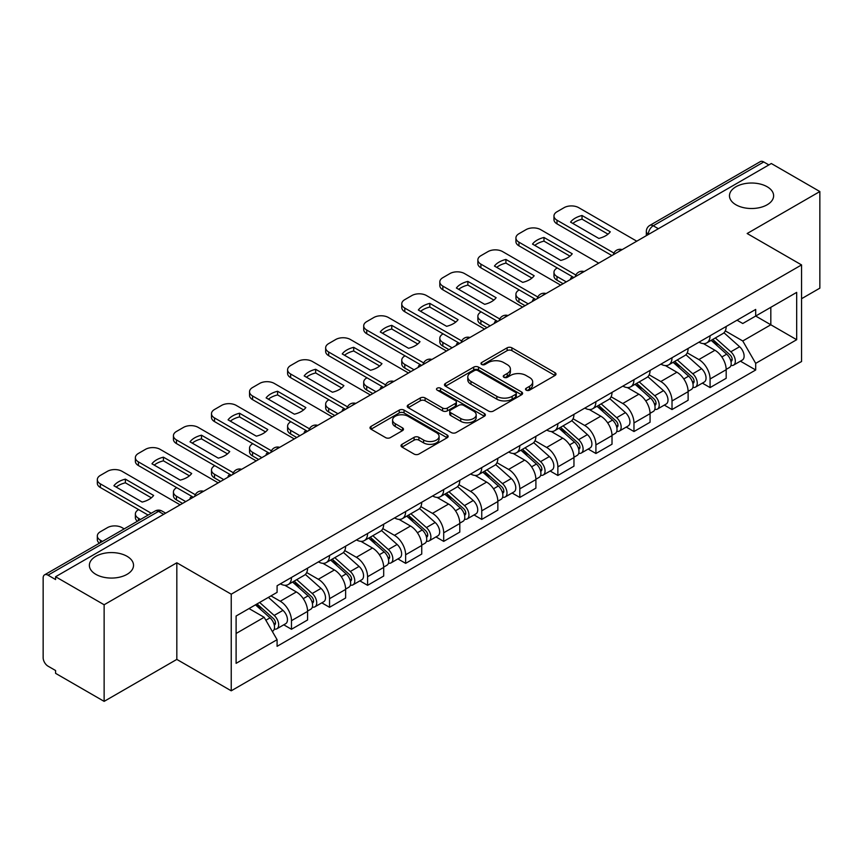 <?xml version="1.0" encoding="UTF-8"?>
<svg xmlns="http://www.w3.org/2000/svg" width="863" height="863" viewBox="0 0 863 863"><rect width="100%" height="100%" fill="white"/><g stroke="black" fill="none" stroke-linecap="round" stroke-linejoin="round"><path stroke-width="1.29" d="M526.214 390.162A2.373 1.37 0 0 0 529.569 390.162L555.006 375.481A3.387 1.953 0 0 0 555.999 374.089A3.387 1.953 0 0 0 555.006 372.708L511.91 347.832A3.387 1.953 0 0 0 507.12 347.832L481.683 362.514A2.373 1.37 0 0 0 480.982 363.485A2.373 1.37 0 0 0 481.683 364.456A2.373 1.37 0 0 0 485.028 364.456L488.329 362.546A10.831 6.257 0 0 1 503.647 362.546L507.239 364.628A10.831 6.257 0 0 1 510.411 369.051A10.831 6.257 0 0 1 507.239 373.474L503.949 375.373A2.373 1.37 0 0 0 503.258 376.344A2.373 1.37 0 0 0 503.949 377.304A2.373 1.37 0 0 0 507.304 377.304L510.594 375.405A10.831 6.257 0 0 1 525.912 375.405L529.504 377.476A10.831 6.257 0 0 1 532.687 381.899A10.831 6.257 0 0 1 529.504 386.333L526.214 388.231A2.373 1.37 0 0 0 525.524 389.191A2.373 1.37 0 0 0 526.214 390.162L526.214 388.231M127.066 556.311A22.082 12.751 0 0 0 102.999 553.55A22.082 12.751 0 0 0 89.374 565.319A22.082 12.751 0 0 0 95.836 574.337A22.082 12.751 0 0 0 119.903 577.099A22.082 12.751 0 0 0 133.528 565.319A22.082 12.751 0 0 0 127.066 556.311M767.164 186.753A22.082 12.751 0 0 0 743.097 183.992A22.082 12.751 0 0 0 729.472 195.772A22.082 12.751 0 0 0 735.934 204.779A22.082 12.751 0 0 0 760.001 207.541A22.082 12.751 0 0 0 773.626 195.772A22.082 12.751 0 0 0 767.164 186.753M402.007 444.316A3.387 1.953 0 0 0 401.015 445.707A3.387 1.953 0 0 0 402.007 447.088L414.1 454.067A3.387 1.953 0 0 0 418.889 454.067L447.142 437.757A3.387 1.953 0 0 0 448.134 436.376A3.387 1.953 0 0 0 447.142 434.984L404.046 410.108A3.387 1.953 0 0 0 399.256 410.108L371.004 426.419A3.387 1.953 0 0 0 370.011 427.8A3.387 1.953 0 0 0 371.004 429.181L385.599 437.617A3.387 1.953 0 0 0 390.389 437.617L402.482 430.637A3.387 1.953 0 0 0 403.474 429.256A3.387 1.953 0 0 0 402.482 427.865L395.243 423.69A9.062 5.232 0 0 1 392.589 419.99A9.062 5.232 0 0 1 398.177 415.157A9.062 5.232 0 0 1 408.048 416.29L436.43 432.676A9.062 5.232 0 0 1 439.084 436.376A9.062 5.232 0 0 1 433.485 441.198A9.062 5.232 0 0 1 423.614 440.065L418.889 437.336A3.387 1.953 0 0 0 414.1 437.336L402.007 444.316L402.007 447.088M231.23 594.197L176.829 562.784L104.132 604.758L55.588 576.732L771.306 163.517L819.85 191.543L747.153 233.517L801.554 264.919L231.23 594.197L231.23 690.81L801.554 361.532L801.554 264.919M488.566 411.068A3.387 1.953 0 0 0 493.356 411.068L521.608 394.758A3.387 1.953 0 0 0 522.6 393.377A3.387 1.953 0 0 0 521.608 391.996L478.512 367.109A3.387 1.953 0 0 0 473.722 367.109L445.47 383.42A3.387 1.953 0 0 0 444.477 384.812A3.387 1.953 0 0 0 445.47 386.193L488.566 411.068M438.156 390.68A2.373 1.37 0 0 1 440.562 391.015L440.562 388.199L484.37 413.496A3.387 1.953 0 0 1 485.362 414.876A3.387 1.953 0 0 1 484.37 416.257L456.117 432.568A3.387 1.953 0 0 1 451.327 432.568L408.231 407.681L408.231 404.92A3.387 1.953 0 0 0 407.239 406.3A3.387 1.953 0 0 0 408.231 407.681M408.231 404.92L420.324 397.94A3.387 1.953 0 0 1 425.114 397.94L442.59 408.037A3.387 1.953 0 0 0 447.379 408.037L455.405 403.399A3.387 1.953 0 0 0 456.398 402.018A3.387 1.953 0 0 0 455.405 400.637L437.207 390.13A2.373 1.37 0 0 1 436.505 389.159A2.373 1.37 0 0 1 437.973 387.897A2.373 1.37 0 0 1 440.562 388.199M104.132 604.758L104.132 701.371L55.588 673.345L55.588 670.529L48.026 666.16A6.904 3.981 -120 0 1 43.15 657.714L43.15 577.994A6.904 3.981 -120 0 1 44.574 574.844L155.081 511.047A6.904 3.981 60 0 1 158.533 511.381L48.026 575.179A6.904 3.981 -120 0 0 44.574 574.844M801.554 298.717L819.85 288.156L819.85 191.543M104.132 701.371L176.829 659.408L231.23 690.81M55.588 576.732L55.588 579.548L48.026 575.179M658.361 228.727L653.237 225.772A6.904 3.981 60 0 0 649.785 225.426L760.292 161.629A6.904 3.981 60 0 1 763.744 161.964L653.237 225.772A6.904 3.981 120 0 0 648.361 234.218L648.361 234.499M768.868 164.93L763.744 161.964M710.076 335.761A15.868 9.159 60 0 1 706.786 342.881L722.892 333.593A15.868 9.159 -120 0 0 726.182 326.462M687.228 352.848L698.857 359.558A15.868 9.159 60 0 1 710.076 378.997L726.182 369.698A15.868 9.159 -120 0 0 714.952 350.27L703.431 343.614M726.182 369.698L726.182 378.296L710.076 387.584L702.363 383.129M706.786 342.881A15.868 9.159 60 0 1 698.976 342.169M710.076 378.997L710.076 387.584M672.018 357.735A15.868 9.159 60 0 1 668.739 364.855L684.834 355.556A15.868 9.159 -120 0 0 688.124 348.436M664.305 405.103L672.018 409.558L688.124 400.259L688.124 391.673A15.868 9.159 -120 0 0 676.905 372.233L665.373 365.588M668.739 364.855A15.868 9.159 60 0 1 660.929 364.143M649.17 374.822L660.799 381.532A15.868 9.159 60 0 1 672.018 400.971L672.018 409.558M633.971 379.698A15.868 9.159 60 0 1 630.68 386.829L646.786 377.53A15.868 9.159 -120 0 0 650.066 370.41M626.247 427.077L633.971 431.532L650.066 422.234L650.066 413.647A15.868 9.159 -120 0 0 638.847 394.208L627.325 387.552M630.68 386.829A15.868 9.159 60 0 1 622.87 386.106M611.123 396.786L622.752 403.506A15.868 9.159 60 0 1 633.971 422.935L633.971 431.532M595.912 401.673A15.868 9.159 60 0 1 592.633 408.792L608.728 399.504A15.868 9.159 -120 0 0 612.018 392.374M588.199 449.04L595.912 453.496L612.018 444.208L612.018 435.61A15.868 9.159 -120 0 0 600.788 416.182L589.267 409.526M592.633 408.792A15.868 9.159 60 0 1 584.812 408.08M573.064 418.76L584.693 425.47A15.868 9.159 60 0 1 595.912 444.909L595.912 453.496M557.865 423.647A15.868 9.159 60 0 1 554.575 430.766L570.67 421.468A15.868 9.159 -120 0 0 573.96 414.348M550.141 471.015L557.865 475.47L573.96 466.171L573.96 457.584A15.868 9.159 -120 0 0 562.741 438.145L551.22 431.5M554.575 430.766A15.868 9.159 60 0 1 546.764 430.054M535.006 440.734L546.635 447.444A15.868 9.159 60 0 1 557.865 466.883L557.865 475.47M519.806 445.61A15.868 9.159 60 0 1 516.516 452.741L532.622 443.442A15.868 9.159 -120 0 0 535.901 436.322M512.083 492.989L519.806 497.444L535.901 488.145L535.901 479.558A15.868 9.159 -120 0 0 524.682 460.119L513.161 453.463M516.516 452.741A15.868 9.159 60 0 1 508.706 452.018M496.959 462.697L508.587 469.418A15.868 9.159 60 0 1 519.806 488.846L519.806 497.444M481.748 467.584A15.868 9.159 60 0 1 478.469 474.704L494.564 465.416A15.868 9.159 -120 0 0 497.854 458.285M474.035 514.952L481.748 519.407L497.854 510.119L497.854 501.522A15.868 9.159 -120 0 0 486.635 482.093L475.103 475.437M478.469 474.704A15.868 9.159 60 0 1 470.648 473.992M458.9 484.672L470.529 491.381A15.868 9.159 60 0 1 481.748 510.82L481.748 519.407M443.701 489.558A15.868 9.159 60 0 1 440.41 496.678L456.505 487.379A15.868 9.159 -120 0 0 459.796 480.26M435.977 536.926L443.701 541.381L459.796 532.083L459.796 523.496A15.868 9.159 -120 0 0 448.577 504.057L437.056 497.412M440.41 496.678A15.868 9.159 60 0 1 432.6 495.966M420.853 506.646L432.471 513.356A15.868 9.159 60 0 1 443.701 532.795L443.701 541.381M405.642 511.522A15.868 9.159 60 0 1 402.352 518.652L418.458 509.353A15.868 9.159 -120 0 0 421.737 502.234M397.919 558.9L405.642 563.356L421.737 554.057L421.737 545.47A15.868 9.159 -120 0 0 410.518 526.031L398.997 519.375M402.352 518.652A15.868 9.159 60 0 1 394.542 517.929M382.794 528.609L394.423 535.33A15.868 9.159 60 0 1 405.642 554.758L405.642 563.356M367.584 533.496A15.868 9.159 60 0 1 364.305 540.616L380.4 531.328A15.868 9.159 -120 0 0 383.69 524.197M359.871 580.864L367.584 585.319L383.69 576.031L383.69 567.433A15.868 9.159 -120 0 0 372.471 548.005L360.939 541.349M364.305 540.616A15.868 9.159 60 0 1 356.495 539.904M344.736 550.583L356.365 557.293A15.868 9.159 60 0 1 367.584 576.732L367.584 585.319M329.537 555.47A15.868 9.159 60 0 1 326.246 562.59L342.352 553.291A15.868 9.159 -120 0 0 345.632 546.171M321.813 602.838L329.537 607.293L345.632 597.994L345.632 589.407A15.868 9.159 -120 0 0 334.413 569.968L322.891 563.323M326.246 562.59A15.868 9.159 60 0 1 318.436 561.878M306.689 572.557L318.318 579.267A15.868 9.159 60 0 1 329.537 598.706L329.537 607.293M291.478 577.433A15.868 9.159 60 0 1 288.188 584.564L304.294 575.265A15.868 9.159 -120 0 0 307.584 568.145M283.765 624.812L291.478 629.267L307.584 619.968L307.584 611.382A15.868 9.159 -120 0 0 296.354 591.942L284.833 585.287M288.188 584.564A15.868 9.159 60 0 1 280.378 583.841M270.993 595.891L280.259 601.241A15.868 9.159 60 0 1 291.478 620.67L291.478 629.267M737.034 320.195L742.763 323.506L796.678 292.384L770.821 307.314L770.821 324.779L742.763 340.971L725.287 330.874M236.106 633.485L264.154 617.293L277.088 639.688L236.106 663.345L236.106 616.02L277.088 592.363L277.088 585.75L755.697 309.429L755.697 316.041L796.678 339.709L755.697 363.366L742.763 340.971M796.678 292.384L796.678 339.709M277.088 639.688L277.088 646.311L755.697 369.99L755.697 363.366M176.829 562.784L176.829 659.408M264.154 617.293L249.029 608.566M740.411 361.166L755.697 369.99M527.164 390.497L529.504 389.148A10.831 6.257 0 0 0 532.687 384.725L532.687 381.899M510.411 369.051L510.411 371.867A10.831 6.257 0 0 1 507.239 376.29L504.898 377.638M554.963 375.502L511.91 350.648A3.387 1.953 0 0 0 507.12 350.648L482.633 364.79M521.565 394.79L478.512 369.925A3.387 1.953 0 0 0 473.722 369.925L445.513 386.214M515.621 394.348A2.373 1.37 0 0 0 516.311 393.377A2.373 1.37 0 0 0 515.621 392.406L477.789 370.572A2.373 1.37 0 0 0 474.434 370.572L470.961 372.568A10.831 6.257 0 0 0 467.789 377.002A10.831 6.257 0 0 0 470.961 381.424L496.829 396.354A10.831 6.257 0 0 0 512.147 396.354L515.621 394.348L515.621 397.163A2.373 1.37 0 0 0 516.311 396.193L516.311 393.377M467.789 377.002L467.789 379.817A10.831 6.257 0 0 0 470.961 384.24L470.961 381.424M515.621 397.163L512.147 399.17A10.831 6.257 0 0 1 496.829 399.17L470.961 384.24M408.275 407.714L420.324 400.756L420.324 397.94M456.398 402.018L456.398 404.833A3.387 1.953 0 0 1 455.405 406.214L447.379 410.853A3.387 1.953 0 0 1 442.59 410.853L425.114 400.756A3.387 1.953 0 0 0 420.324 400.756M440.562 391.015L484.326 416.279M460.734 418.501A9.062 5.232 0 0 0 470.605 419.634A9.062 5.232 0 0 0 476.193 414.801A9.062 5.232 0 0 0 473.539 411.112L463.539 405.34A3.387 1.953 0 0 0 458.749 405.34L450.734 409.968A3.387 1.953 0 0 0 449.742 411.349A3.387 1.953 0 0 0 450.734 412.73L460.734 418.501L460.734 421.317A9.062 5.232 0 0 0 470.605 422.449A9.062 5.232 0 0 0 476.193 417.627L476.193 414.801M449.742 411.349L449.742 414.164A3.387 1.953 0 0 0 450.734 415.545L450.734 412.73M460.734 421.317L450.734 415.545M439.084 436.376L439.084 439.191A9.062 5.232 0 0 1 433.485 444.024A9.062 5.232 0 0 1 423.614 442.881L418.889 440.152A3.387 1.953 0 0 0 414.1 440.152L402.05 447.11M392.589 419.99L392.589 422.805A9.062 5.232 0 0 0 395.243 426.505L395.243 423.69M402.438 430.659L395.243 426.505M447.099 437.778L404.046 412.924A3.387 1.953 0 0 0 399.256 412.924L371.047 429.213M711.177 340.356L726.689 354.186A8.619 4.984 60 0 1 729.397 367.53L726.171 369.386M571.403 278.932L570.562 278.458A21.564 12.449 -0 0 1 572.245 276.602M711.587 340.723L718.89 344.93M557.25 267.951L557.002 268.091A10.345 5.976 -0 0 0 553.97 272.32A10.345 5.976 -0 0 0 557.002 276.538L566.279 281.888M712.741 339.45L730.001 354.844A4.142 2.395 60 0 1 731.295 361.252A4.142 2.395 60 0 1 730.918 361.392M715.33 337.962L730.832 351.791A8.619 4.984 60 0 1 733.539 365.135A8.619 4.984 60 0 1 730.939 365.405M723.971 332.762L739.613 346.721A8.619 4.984 60 0 1 742.32 360.065L733.539 365.135M563.108 283.722L557.002 280.205A10.345 5.976 180 0 1 553.97 275.977L553.97 272.32M608.016 234.164L582.029 219.159A21.564 12.449 180 0 0 572.838 223.431M611.889 255.556L557.002 223.862A10.345 5.976 180 0 1 553.97 219.644L553.97 215.977A10.345 5.976 -0 0 0 557.002 220.205L557.002 223.862M582.029 215.502A21.564 12.449 180 0 0 570.562 222.115L598.825 238.425A21.564 12.449 180 0 0 610.281 231.813L582.029 215.502L582.029 219.159M636.775 241.187L578.717 207.67A10.345 5.976 -0 0 0 564.078 207.67L557.002 211.759A10.345 5.976 -0 0 0 553.97 215.977M613.917 253.064L557.002 220.205M673.118 362.32L688.631 376.16A8.619 4.984 60 0 1 691.339 389.493L688.124 391.349M533.345 300.907L532.514 300.421A21.564 12.449 -0 0 1 534.197 298.576M673.539 362.687L680.831 366.904M519.192 289.914L518.954 290.065A10.345 5.976 -0 0 0 515.923 294.283A10.345 5.976 -0 0 0 518.954 298.512L528.221 303.862M674.693 361.424L691.943 376.818A4.142 2.395 60 0 1 693.237 383.215A4.142 2.395 60 0 1 692.86 383.366M677.272 359.925L692.773 373.765A8.619 4.984 60 0 1 695.481 387.099A8.619 4.984 60 0 1 692.881 387.379M685.912 354.736L701.554 368.695A8.619 4.984 60 0 1 704.262 382.029L695.481 387.099M525.049 305.696L518.954 302.169A10.345 5.976 180 0 1 515.923 297.951L515.923 294.283M635.071 384.294L650.573 398.134A8.619 4.984 60 0 1 653.28 411.468L650.066 413.323M495.286 322.87L494.456 322.395A21.564 12.449 -0 0 1 496.139 320.551M635.481 384.661L642.784 388.879M481.144 311.888L480.896 312.028A10.345 5.976 -0 0 0 477.865 316.257A10.345 5.976 -0 0 0 480.896 320.486L490.162 325.836M636.635 383.388L653.884 398.782A4.142 2.395 60 0 1 655.19 405.189A4.142 2.395 60 0 1 654.812 405.34M639.213 381.899L654.726 395.739A8.619 4.984 60 0 1 657.433 409.073A8.619 4.984 60 0 1 654.823 409.353M647.865 376.71L663.507 390.669A8.619 4.984 60 0 1 666.214 404.003L657.433 409.073M486.991 327.66L480.896 324.143A10.345 5.976 180 0 1 477.865 319.914L477.865 316.257M569.958 256.138L543.981 241.133A21.564 12.449 180 0 0 534.78 245.394M573.841 277.53L518.954 245.836A10.345 5.976 180 0 1 515.923 241.608L515.923 237.951A10.345 5.976 -0 0 0 518.954 242.179L518.954 245.836M543.981 237.465A21.564 12.449 180 0 0 532.514 244.089L560.767 260.399A21.564 12.449 180 0 0 572.234 253.787L543.981 237.465L543.981 241.133M598.717 263.161L540.659 229.644A10.345 5.976 -0 0 0 526.031 229.644L518.954 233.722A10.345 5.976 -0 0 0 515.923 237.951M575.858 275.027L518.954 242.179M531.91 278.102L505.923 263.096A21.564 12.449 180 0 0 496.721 267.368M535.783 299.493L480.896 267.81A10.345 5.976 180 0 1 477.865 263.582L477.865 259.925A10.345 5.976 -0 0 0 480.896 264.143L480.896 267.81M505.923 259.439A21.564 12.449 180 0 0 494.456 266.063L522.708 282.374A21.564 12.449 180 0 0 534.175 275.75L505.923 259.439L505.923 263.096M560.67 285.135L502.611 251.608A10.345 5.976 -0 0 0 487.973 251.608L480.896 255.696A10.345 5.976 -0 0 0 477.865 259.925M537.811 297.001L480.896 264.143M597.013 406.268L612.525 420.098A8.619 4.984 60 0 1 615.233 433.442L612.007 435.297M457.239 344.844L456.398 344.369A21.564 12.449 -0 0 1 458.08 342.514M597.423 406.635L604.726 410.842M443.086 333.862L442.848 334.003A10.345 5.976 -0 0 0 439.817 338.231A10.345 5.976 -0 0 0 442.848 342.449L452.115 347.8M598.577 405.362L615.837 420.756A4.142 2.395 60 0 1 617.131 427.163A4.142 2.395 60 0 1 616.754 427.304M601.166 403.873L616.667 417.703A8.619 4.984 60 0 1 619.375 431.047A8.619 4.984 60 0 1 616.775 431.317M609.807 398.674L625.448 412.633A8.619 4.984 60 0 1 628.156 425.977L619.375 431.047M448.943 349.634L442.848 346.117A10.345 5.976 180 0 1 439.817 341.888L439.817 338.231M558.965 428.231L574.467 442.072A8.619 4.984 60 0 1 577.174 455.405L573.96 457.261M419.181 366.818L418.35 366.333A21.564 12.449 -0 0 1 420.033 364.488M559.375 428.598L566.667 432.816M405.038 355.826L404.79 355.977A10.345 5.976 -0 0 0 401.759 360.195A10.345 5.976 -0 0 0 404.79 364.423L414.057 369.774M560.529 427.325L577.779 442.73A4.142 2.395 60 0 1 579.084 449.127A4.142 2.395 60 0 1 578.706 449.278M563.108 425.837L578.609 439.677A8.619 4.984 60 0 1 581.317 453.01A8.619 4.984 60 0 1 578.717 453.291M571.759 420.648L587.401 434.607A8.619 4.984 60 0 1 590.109 447.94L581.317 453.01M410.885 371.608L404.79 368.08A10.345 5.976 180 0 1 401.759 363.862L401.759 360.195M520.907 450.206L536.408 464.046A8.619 4.984 60 0 1 539.116 477.379L535.901 479.235M381.122 388.781L380.292 388.307A21.564 12.449 -0 0 1 381.975 386.462M521.317 450.572L528.62 454.779M366.98 377.8L366.732 377.94A10.345 5.976 -0 0 0 363.701 382.169A10.345 5.976 -0 0 0 366.732 386.397L375.998 391.748M522.471 449.299L539.72 464.693A4.142 2.395 60 0 1 541.025 471.101A4.142 2.395 60 0 1 540.648 471.252M525.049 447.811L540.562 461.651A8.619 4.984 60 0 1 543.269 474.984A8.619 4.984 60 0 1 540.659 475.265M533.701 442.622L549.343 456.581A8.619 4.984 60 0 1 552.05 469.914L543.269 474.984M372.827 393.571L366.732 390.054A10.345 5.976 180 0 1 363.701 385.826L363.701 382.169M493.852 300.076L467.865 285.07A21.564 12.449 180 0 0 458.674 289.342M497.724 321.468L442.848 289.774A10.345 5.976 180 0 1 439.817 285.556L439.817 281.888A10.345 5.976 -0 0 0 442.848 286.117L442.848 289.774M467.865 281.414A21.564 12.449 180 0 0 456.398 288.026L484.661 304.337A21.564 12.449 180 0 0 496.128 297.724L467.865 281.414L467.865 285.07M522.611 307.099L464.553 273.582A10.345 5.976 -0 0 0 449.914 273.582L442.848 277.67A10.345 5.976 -0 0 0 439.817 281.888M499.753 318.976L442.848 286.117M455.804 322.05L429.817 307.045A21.564 12.449 180 0 0 420.615 311.306M459.677 343.431L404.79 311.748A10.345 5.976 180 0 1 401.759 307.519L401.759 303.862A10.345 5.976 -0 0 0 404.79 308.091L404.79 311.748M429.817 303.377A21.564 12.449 180 0 0 418.35 310L446.603 326.311A21.564 12.449 180 0 0 458.07 319.698L429.817 303.377L429.817 307.045M484.553 329.073L426.495 295.556A10.345 5.976 -0 0 0 411.867 295.556L404.79 299.634A10.345 5.976 -0 0 0 401.759 303.862M461.694 340.939L404.79 308.091M417.746 344.013L391.759 329.008A21.564 12.449 180 0 0 382.568 333.28M421.619 365.405L366.732 333.722A10.345 5.976 180 0 1 363.701 329.493L363.701 325.836A10.345 5.976 -0 0 0 366.732 330.054L366.732 333.722M391.759 325.351A21.564 12.449 180 0 0 380.292 331.975L408.544 348.285A21.564 12.449 180 0 0 420.011 341.662L391.759 325.351L391.759 329.008M446.505 351.036L388.447 317.519A10.345 5.976 -0 0 0 373.808 317.519L366.732 321.608A10.345 5.976 -0 0 0 363.701 325.836M423.647 362.913L366.732 330.054M482.849 472.18L498.361 486.009A8.619 4.984 60 0 1 501.069 499.343L497.843 501.209M343.075 410.756L342.244 410.281A21.564 12.449 -0 0 1 343.916 408.426M483.258 472.546L490.562 476.754M328.922 399.774L328.684 399.914A10.345 5.976 -0 0 0 325.653 404.143A10.345 5.976 -0 0 0 328.684 408.361L337.951 413.711M484.413 471.274L501.673 486.667A4.142 2.395 60 0 1 502.967 493.075A4.142 2.395 60 0 1 502.59 493.215M487.002 469.785L502.503 483.614A8.619 4.984 60 0 1 505.211 496.959A8.619 4.984 60 0 1 502.611 497.228M495.642 464.585L511.284 478.544A8.619 4.984 60 0 1 513.992 491.888L505.211 496.959M334.779 415.545L328.684 412.029A10.345 5.976 180 0 1 325.653 407.8L325.653 404.143M379.688 365.988L353.701 350.982A21.564 12.449 180 0 0 344.51 355.254M383.571 387.379L328.684 355.685A10.345 5.976 180 0 1 325.653 351.468L325.653 347.8A10.345 5.976 -0 0 0 328.684 352.028L328.684 355.685M353.701 347.325A21.564 12.449 180 0 0 342.244 353.938L370.497 370.249A21.564 12.449 180 0 0 381.964 363.636L353.701 347.325L353.701 350.982M408.447 373.01L350.389 339.493A10.345 5.976 -0 0 0 335.75 339.493L328.684 343.582A10.345 5.976 -0 0 0 325.653 347.8M385.588 384.887L328.684 352.028M444.801 494.143L460.303 507.983A8.619 4.984 60 0 1 463.01 521.317L459.796 523.172M305.017 432.73L304.186 432.244A21.564 12.449 -0 0 1 305.869 430.4M445.211 494.51L452.503 498.728M290.874 421.737L290.626 421.888A10.345 5.976 -0 0 0 287.595 426.106A10.345 5.976 -0 0 0 290.626 430.335L299.893 435.686M446.365 493.237L463.614 508.641A4.142 2.395 60 0 1 464.92 515.038A4.142 2.395 60 0 1 464.542 515.189M448.943 491.748L464.456 505.589A8.619 4.984 60 0 1 467.163 518.922A8.619 4.984 60 0 1 464.553 519.202M457.595 486.559L473.237 500.518A8.619 4.984 60 0 1 475.945 513.852L467.163 518.922M296.721 437.519L290.626 433.992A10.345 5.976 180 0 1 287.595 429.774L287.595 426.106M341.64 387.962L315.653 372.956A21.564 12.449 180 0 0 306.451 377.217M345.513 409.342L290.626 377.66A10.345 5.976 180 0 1 287.595 373.431L287.595 369.774A10.345 5.976 -0 0 0 290.626 374.003L290.626 377.66M315.653 369.288A21.564 12.449 180 0 0 304.186 375.912L332.438 392.223A21.564 12.449 180 0 0 343.906 385.61L315.653 369.288L315.653 372.956M370.389 394.984L312.341 361.468A10.345 5.976 -0 0 0 297.703 361.468L290.626 365.545A10.345 5.976 -0 0 0 287.595 369.774M347.53 406.851L290.626 374.003M406.743 516.117L422.244 529.958A8.619 4.984 60 0 1 424.952 543.291L421.737 545.146M266.958 454.693L266.128 454.218A21.564 12.449 -0 0 1 267.81 452.374M407.153 516.484L414.456 520.691M252.816 443.711L252.568 443.852A10.345 5.976 -0 0 0 249.536 448.08A10.345 5.976 -0 0 0 252.568 452.309L261.845 457.66M408.307 515.211L425.567 530.605A4.142 2.395 60 0 1 426.861 537.013A4.142 2.395 60 0 1 426.484 537.164M410.885 513.722L426.398 527.563A8.619 4.984 60 0 1 429.105 540.896A8.619 4.984 60 0 1 426.495 541.177M419.537 508.534L435.179 522.493A8.619 4.984 60 0 1 437.886 535.826L429.105 540.896M258.673 459.483L252.568 455.966A10.345 5.976 180 0 1 249.536 451.737L249.536 448.08M303.582 409.925L277.595 394.92A21.564 12.449 180 0 0 268.404 399.191M307.455 431.317L252.568 399.634A10.345 5.976 180 0 1 249.536 395.405L249.536 391.748A10.345 5.976 -0 0 0 252.568 395.966L252.568 399.634M277.595 391.263A21.564 12.449 180 0 0 266.128 397.886L294.391 414.197A21.564 12.449 180 0 0 305.847 407.573L277.595 391.263L277.595 394.92M332.341 416.948L274.283 383.431A10.345 5.976 -0 0 0 259.644 383.431L252.568 387.519A10.345 5.976 -0 0 0 249.536 391.748M309.483 428.825L252.568 395.966M368.684 538.091L384.197 551.921A8.619 4.984 60 0 1 386.904 565.254L383.69 567.12M228.911 476.667L228.08 476.193A21.564 12.449 -0 0 1 229.752 474.337M369.094 538.458L376.397 542.665M214.758 465.686L214.52 465.826A10.345 5.976 -0 0 0 211.489 470.055A10.345 5.976 -0 0 0 214.52 474.272L223.787 479.623M370.249 537.185L387.509 552.579A4.142 2.395 60 0 1 388.803 558.976A4.142 2.395 60 0 1 388.426 559.127M372.838 535.696L388.339 549.526A8.619 4.984 60 0 1 391.047 562.87A8.619 4.984 60 0 1 388.447 563.14M381.478 530.497L397.12 544.456A8.619 4.984 60 0 1 399.828 557.8L391.047 562.87M220.615 481.457L214.52 477.94A10.345 5.976 180 0 1 211.489 473.711L211.489 470.055M265.524 431.899L239.536 416.894A21.564 12.449 180 0 0 230.345 421.166M269.407 453.291L214.52 421.597A10.345 5.976 180 0 1 211.489 417.379L211.489 413.711A10.345 5.976 -0 0 0 214.52 417.94L214.52 421.597M239.536 413.237A21.564 12.449 180 0 0 228.08 419.85L256.333 436.16A21.564 12.449 180 0 0 267.8 429.547L239.536 413.237L239.536 416.894M294.283 438.922L236.225 405.405A10.345 5.976 -0 0 0 221.586 405.405L214.52 409.494A10.345 5.976 -0 0 0 211.489 413.711M271.424 450.799L214.52 417.94M330.637 560.055L346.139 573.895A8.619 4.984 60 0 1 348.846 587.228L345.632 589.084M190.852 498.641L190.022 498.156A21.564 12.449 -0 0 1 191.705 496.311M331.047 560.421L338.339 564.639M176.71 487.649L176.462 487.8A10.345 5.976 -0 0 0 173.431 492.018A10.345 5.976 -0 0 0 176.462 496.247L185.728 501.597M332.201 559.148L349.45 574.553A4.142 2.395 60 0 1 350.756 580.95A4.142 2.395 60 0 1 350.378 581.101M334.779 557.66L350.292 571.5A8.619 4.984 60 0 1 352.999 584.834A8.619 4.984 60 0 1 350.389 585.114M343.431 552.471L359.073 566.43A8.619 4.984 60 0 1 361.78 579.763L352.999 584.834M182.557 503.431L176.462 499.904A10.345 5.976 180 0 1 173.431 495.686L173.431 492.018M227.476 453.873L201.489 438.868A21.564 12.449 180 0 0 192.287 443.129M231.349 475.254L176.462 443.571A10.345 5.976 180 0 1 173.431 439.343L173.431 435.686A10.345 5.976 -0 0 0 176.462 439.914L176.462 443.571M201.489 435.2A21.564 12.449 180 0 0 190.022 441.824L218.274 458.134A21.564 12.449 180 0 0 229.741 451.522L201.489 435.2L201.489 438.868M256.225 460.896L198.177 427.379A10.345 5.976 -0 0 0 183.539 427.379L176.462 431.457A10.345 5.976 -0 0 0 173.431 435.686M233.366 472.762L176.462 439.914M292.579 582.029L308.091 595.869A8.619 4.984 60 0 1 310.799 609.202L307.573 611.058M292.989 582.396L300.292 586.603M138.652 509.623L138.404 509.763A10.345 5.976 -0 0 0 135.372 513.992A10.345 5.976 -0 0 0 138.404 518.21L140.529 519.44M294.143 581.123L311.403 596.516A4.142 2.395 60 0 1 312.697 602.924A4.142 2.395 60 0 1 312.32 603.075M296.732 579.634L312.233 593.474A8.619 4.984 60 0 1 314.941 606.808A8.619 4.984 60 0 1 312.341 607.088M305.373 574.445L321.014 588.404A8.619 4.984 60 0 1 323.722 601.738L314.941 606.808M137.433 521.23A10.345 5.976 180 0 1 135.372 517.649L135.372 513.992M189.418 475.837L163.431 460.831A21.564 12.449 180 0 0 154.24 465.103M193.29 497.228L138.404 465.545A10.345 5.976 180 0 1 135.372 461.317L135.372 457.66A10.345 5.976 -0 0 0 138.404 461.878L138.404 465.545M163.431 457.174A21.564 12.449 180 0 0 151.964 463.798L180.227 480.108A21.564 12.449 180 0 0 191.683 473.485L163.431 457.174L163.431 460.831M218.177 482.859L160.119 449.343A10.345 5.976 -0 0 0 145.48 449.343L138.404 453.431A10.345 5.976 -0 0 0 135.372 457.66M195.318 494.736L138.404 461.878M255.47 604.844L270.033 617.832A8.619 4.984 60 0 1 272.74 631.166L272.309 631.414M255.621 604.758L262.233 608.577M124.186 528.879L122.061 527.649A10.345 5.976 -0 0 0 107.433 527.649L100.356 531.737A10.345 5.976 -0 0 0 97.325 535.955A10.345 5.976 -0 0 0 100.356 540.184L102.481 541.414M257.034 603.938L273.344 618.491A4.142 2.395 60 0 1 274.639 624.888A4.142 2.395 60 0 1 274.261 625.039M259.623 602.45L274.175 615.438A8.619 4.984 60 0 1 276.883 628.782A8.619 4.984 60 0 1 274.283 629.051M268.404 597.379L282.956 610.368A8.619 4.984 60 0 1 285.664 623.712L276.883 628.782M99.385 543.205A10.345 5.976 180 0 1 97.325 539.623L97.325 535.955M151.359 497.811L125.383 482.805A21.564 12.449 180 0 0 116.181 487.077M148.091 515.071L100.356 487.509A10.345 5.976 180 0 1 97.325 483.291L97.325 479.623A10.345 5.976 -0 0 0 100.356 483.852L100.356 487.509M125.383 479.148A21.564 12.449 180 0 0 113.916 485.761L142.168 502.072A21.564 12.449 180 0 0 153.636 495.459L125.383 479.148L125.383 482.805M180.119 504.833L122.061 471.317A10.345 5.976 -0 0 0 107.433 471.317L100.356 475.405A10.345 5.976 -0 0 0 97.325 479.623M151.262 513.248L100.356 483.852M648.609 234.358L648.361 234.218A6.904 3.981 0 0 1 646.344 231.403L646.344 235.664M329.537 598.706L345.632 589.407M367.584 576.732L383.69 567.433M405.642 554.758L421.737 545.47M443.701 532.795L459.796 523.496M481.748 510.82L497.854 501.522M519.806 488.846L535.901 479.558M557.865 466.883L573.96 457.584M595.912 444.909L612.018 435.61M633.971 422.935L650.066 413.647M672.018 400.971L688.124 391.673M291.478 620.67L307.584 611.382M280.259 601.241L296.354 591.942M318.318 579.267L334.413 569.968M356.365 557.293L372.471 548.005M394.423 535.33L410.518 526.031M432.471 513.356L448.577 504.057M470.529 491.381L486.635 482.093M508.587 469.418L524.682 460.119M546.635 447.444L562.741 438.145M584.693 425.47L600.788 416.182M622.752 403.506L638.847 394.208M660.799 381.532L676.905 372.233M698.857 359.558L714.952 350.27M621.587 249.957A6.904 3.981 120 0 0 618.544 251.716M583.528 271.931A6.904 3.981 120 0 0 580.486 273.69M545.481 293.895A6.904 3.981 120 0 0 542.428 295.653M507.422 315.869A6.904 3.981 120 0 0 504.38 317.627M469.375 337.843A6.904 3.981 120 0 0 466.322 339.601M431.317 359.806A6.904 3.981 120 0 0 428.275 361.565M393.258 381.78A6.904 3.981 120 0 0 390.216 383.539M355.211 403.755A6.904 3.981 120 0 0 352.158 405.513M317.153 425.718A6.904 3.981 120 0 0 314.11 427.476M279.094 447.692A6.904 3.981 120 0 0 276.052 449.45M241.047 469.666A6.904 3.981 120 0 0 237.994 471.425M202.988 491.63A6.904 3.981 120 0 0 199.946 493.388M163.657 514.337L158.533 511.381A6.904 3.981 120 0 1 161.985 511.047A6.904 6.904 0 0 0 155.081 511.047M529.504 389.148L529.504 386.333M503.949 377.304L503.949 375.373M507.239 376.29L507.239 373.474M481.683 364.456L481.683 362.514M507.12 350.648L507.12 347.832M511.91 350.648L511.91 347.832M555.006 375.481L555.006 372.708M445.47 386.193L445.47 383.42M473.722 369.925L473.722 367.109M478.512 369.925L478.512 367.109M521.608 394.758L521.608 391.996M496.829 399.17L496.829 396.354M512.147 399.17L512.147 396.354M425.114 400.756L425.114 397.94M442.59 410.853L442.59 408.037M447.379 410.853L447.379 408.037M455.405 406.214L455.405 403.399M484.37 416.257L484.37 413.496M414.1 440.152L414.1 437.336M418.889 440.152L418.889 437.336M423.614 442.881L423.614 440.065M402.482 430.637L402.482 427.865M371.004 429.181L371.004 426.419M399.256 412.924L399.256 410.108M404.046 412.924L404.046 410.108M447.142 437.757L447.142 434.984M726.689 354.186L721.846 356.98M732.158 359.353L730.605 360.249M739.613 346.721L730.832 351.791M557.002 280.205L557.002 276.538M688.631 376.16L683.798 378.954M694.1 381.327L692.547 382.223M701.554 368.695L692.773 373.765M518.954 302.169L518.954 298.512M650.573 398.134L645.74 400.917M656.042 403.291L654.488 404.186M663.507 390.669L654.726 395.739M480.896 324.143L480.896 320.486M612.525 420.098L607.681 422.892M617.994 425.265L616.441 426.16M625.448 412.633L616.667 417.703M442.848 346.117L442.848 342.449M574.467 442.072L569.634 444.866M579.936 447.239L578.383 448.134M587.401 434.607L578.609 439.677M404.79 368.08L404.79 364.423M536.408 464.046L531.576 466.829M541.878 469.202L540.324 470.098M549.343 456.581L540.562 461.651M366.732 390.054L366.732 386.397M498.361 486.009L493.528 488.803M503.83 491.176L502.277 492.072M511.284 478.544L502.503 483.614M328.684 412.029L328.684 408.361M460.303 507.983L455.47 510.777M465.772 513.14L464.218 514.046M473.237 500.518L464.456 505.589M290.626 433.992L290.626 430.335M422.244 529.958L417.412 532.741M427.714 535.114L426.16 536.009M435.179 522.493L426.398 527.563M252.568 455.966L252.568 452.309M384.197 551.921L379.364 554.715M389.666 557.088L388.113 557.983M397.12 544.456L388.339 549.526M214.52 477.94L214.52 474.272M346.139 573.895L341.306 576.689M351.608 579.051L350.054 579.958M359.073 566.43L350.292 571.5M176.462 499.904L176.462 496.247M308.091 595.869L303.247 598.652M313.56 601.026L312.007 601.921M321.014 588.404L312.233 593.474M138.404 520.669L138.404 518.21M270.033 617.832L265.858 620.238M275.502 623L273.949 623.895M282.956 610.368L274.175 615.438M100.356 542.644L100.356 540.184M622.169 249.623A6.904 6.904 0 0 0 613.323 254.725M584.122 271.586A6.904 6.904 0 0 0 575.265 276.699M546.063 293.56A6.904 6.904 0 0 0 537.207 298.674M508.005 315.534A6.904 6.904 0 0 0 499.159 320.637M469.957 337.498A6.904 6.904 0 0 0 461.101 342.611M431.899 359.472A6.904 6.904 0 0 0 423.053 364.585M393.852 381.446A6.904 6.904 0 0 0 384.995 386.548M355.793 403.409A6.904 6.904 0 0 0 346.937 408.523M317.735 425.383A6.904 6.904 0 0 0 308.889 430.497M279.688 447.358A6.904 6.904 0 0 0 270.831 452.46M241.629 469.321A6.904 6.904 0 0 0 232.773 474.434M203.571 491.295A6.904 6.904 0 0 0 194.725 496.408M165.674 513.172L161.985 511.047M649.785 225.426A6.904 6.904 0 0 0 646.344 231.403"/></g></svg>
